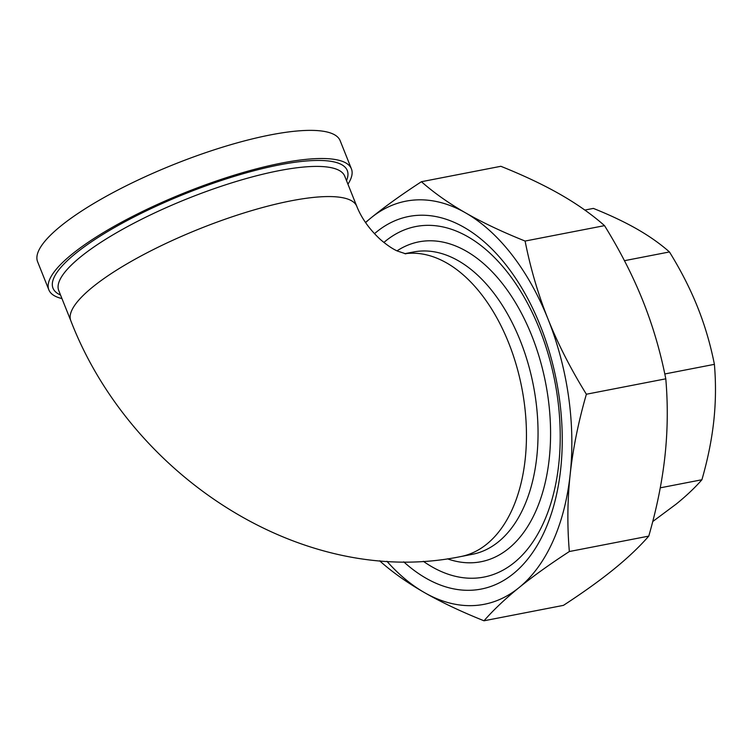 <?xml version="1.0" encoding="UTF-8"?>
<svg xmlns="http://www.w3.org/2000/svg" width="752" height="752" viewBox="0 0 752 752"><rect width="100%" height="100%" fill="white"/><g stroke="black" fill="none" stroke-linecap="round" stroke-linejoin="round"><path stroke-width="1.13" d="M586.372 394.236C578.354 422.069 572.958 448.784 570.176 474.38A205.343 122.886 -101 0 0 548.048 319.139C558.031 344.059 570.806 369.091 586.372 394.236L665.793 378.82C660.453 351.692 652.802 325.663 642.847 300.734C632.864 275.815 620.09 250.783 604.523 225.638C591.946 214.517 577.226 204.13 560.372 194.477C543.489 184.823 523.655 175.423 500.851 166.295L421.43 181.711C434.007 192.832 448.728 203.219 465.582 212.872A205.343 122.886 -101 0 0 371.074 217.836A205.343 122.886 -101 0 0 365.594 222.639M569.349 551.526C549.674 564.338 532.886 576.38 518.993 587.65A205.343 122.886 -101 0 0 570.176 474.38C567.422 499.967 567.14 525.686 569.349 551.526L648.769 536.11C656.787 508.286 662.183 481.571 664.965 455.975C667.72 430.388 668.002 404.67 665.793 378.82M483.997 620.785C461.202 611.658 441.358 602.258 424.485 592.604A205.343 122.886 -101 0 0 518.993 587.65C505.118 598.921 493.453 609.966 483.997 620.785L563.427 605.369C583.101 592.557 599.88 580.525 613.782 569.255C627.657 557.984 639.322 546.939 648.769 536.11M386.895 561.274A205.343 122.886 -101 0 0 424.485 592.604C407.622 582.95 392.911 572.563 380.324 561.443L379.901 560.757M365.472 222.46L371.074 217.836C384.968 206.556 401.756 194.524 421.43 181.711M465.582 212.872C482.464 222.526 502.298 231.917 525.103 241.054C530.442 268.182 538.094 294.211 548.048 319.139A205.343 122.886 -101 0 0 465.582 212.872M525.103 241.054L604.523 225.638M403.721 561.838A189.786 113.58 -101 0 0 561.236 415.254A189.786 113.58 -101 0 0 376.677 231.842A189.786 113.58 -101 0 0 374.458 233.693M347.941 184.193A162.93 39.696 158.2 0 0 351.41 168.843A162.93 39.696 158.2 0 0 185.396 192.503A162.93 39.696 158.2 0 0 48.852 289.858A162.93 39.696 158.2 0 0 61.955 298.582M48.852 289.858L37.6 261.724A162.93 39.696 -21.8 0 1 174.135 164.359A162.93 39.696 -21.8 0 1 340.158 140.709L351.41 168.843M383.887 242.454A178.553 106.859 79 0 1 539.532 329.085A178.553 106.859 79 0 1 541.214 527.631A178.553 106.859 79 0 1 423.32 561.302M652.736 521.54L676.236 504.056C686.407 495.803 694.97 487.7 701.907 479.748C707.792 459.312 711.749 439.713 713.789 420.951C715.81 402.188 716.017 383.323 714.4 364.344C710.471 344.425 704.859 325.325 697.555 307.051C690.242 288.787 680.87 270.419 669.449 251.948C660.209 243.789 649.408 236.166 637.047 229.087C624.677 222.009 610.126 215.119 593.384 208.407L584.84 210.071M664.806 373.97L714.4 364.344M660.265 487.832L701.907 479.748M624.442 260.69L669.449 251.948M356.786 206.33A154 37.515 -21.8 0 0 199.872 228.693A154 37.515 -21.8 0 0 70.81 320.719L58.75 290.563A154 37.515 -21.8 0 1 187.812 198.537A154 37.515 -21.8 0 1 344.736 176.184L356.786 206.33C361.552 218.268 369.439 229.332 380.437 239.54C386.942 245.105 392.591 248.931 397.385 251.027L405.798 253.847M346.503 180.612A158.465 38.606 158.2 0 0 185.8 193.508A158.465 38.606 158.2 0 0 60.527 294.991M404.783 253.678L413.581 251.967A154 92.167 79 0 1 520.187 340.449A154 92.167 79 0 1 472.275 554.327L460.685 556.583A154 92.167 -101 0 0 522.283 390.344A154 92.167 -101 0 0 404.999 253.715M447.449 558.83A162.93 97.506 -101 0 0 538.902 503.605A162.93 97.506 -101 0 0 531.692 335.448A162.93 97.506 -101 0 0 397.018 250.858M70.81 320.719C130.716 476.232 302.774 588.985 460.685 556.583"/></g></svg>
